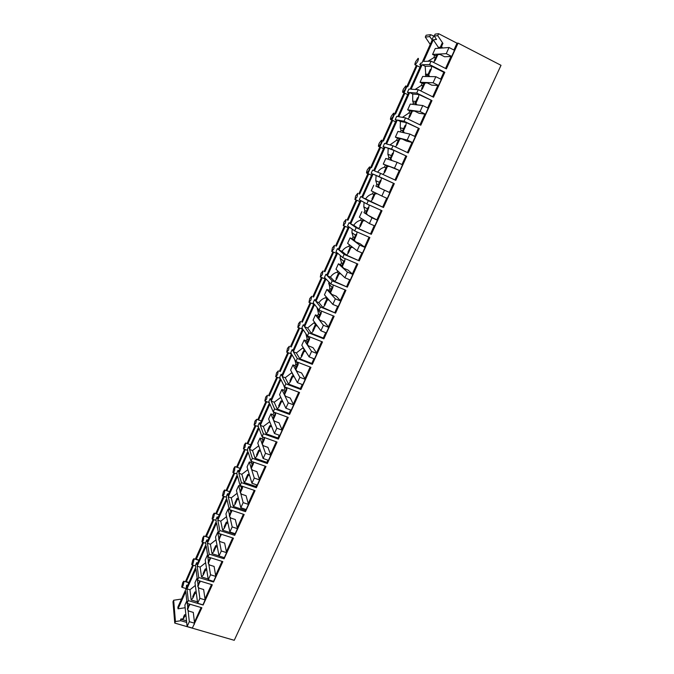 <?xml version="1.0" encoding="UTF-8"?>
<svg xmlns="http://www.w3.org/2000/svg" width="674" height="674" viewBox="0 0 674 674"><rect width="100%" height="100%" fill="white"/><g stroke="black" fill="none" stroke-linecap="round" stroke-linejoin="round"><path stroke-width="1.01" d="M193.969 624.537L201.88 607.763L187.052 603.365L188.299 600.61L203.127 605.025L212.302 584.796L197.448 580.272L198.704 577.483L213.557 582.024L222.824 561.602L207.946 556.943L209.218 554.121L224.097 558.805L233.457 538.172L218.553 533.378L219.834 530.531L234.737 535.341L244.19 514.506L229.27 509.569L230.559 506.696L245.488 511.65L255.042 490.605L240.087 485.524L241.393 482.626L256.347 487.715L265.994 466.45L251.023 461.235L252.337 458.303L267.317 463.535L277.065 442.06L262.068 436.693L263.399 433.736L278.396 439.111L288.245 417.408L273.223 411.898L274.571 408.907L289.593 414.434L299.542 392.512L284.504 386.851L285.86 383.826L300.907 389.505L310.958 367.347L295.894 361.534L297.268 358.484L312.332 364.314L322.492 341.929L307.403 335.955L308.793 332.872L323.882 338.862L334.144 316.241L319.038 310.107L320.445 306.99L335.551 313.14L345.922 290.275L330.799 283.981L332.215 280.831L347.346 287.141L357.827 264.039L342.678 257.578L344.111 254.393L359.267 260.872L369.858 237.526L354.684 230.896L356.142 227.677L371.307 234.325L382.015 210.726L366.825 203.927L368.29 200.667L383.489 207.491L394.307 183.631L379.1 176.655L380.583 173.37L395.79 180.362L406.734 156.25L391.501 149.097L393.001 145.769L408.233 152.947L419.287 128.565L404.046 121.227L405.554 117.866L420.803 125.229L431.983 100.586L416.726 93.063L418.251 89.659L433.517 97.208L444.823 72.287L429.54 64.578L431.09 61.14L446.373 68.874L458.067 43.102L457.006 43.195L438.631 33.7L435.109 34.13L434.241 36.059L437.746 35.655L442.911 43.389L441.992 43.473L440.619 46.514L441.529 46.447L442.911 43.389M458.067 43.102L501.018 65.311L234.249 640.3L174.76 623.079L172.982 601.739L173.656 600.248L181.5 599.051M434.317 36.169L430.543 34.686L426.145 35.216L425.302 37.095L429.692 36.59L432.245 39.909L421.848 63.095L420.669 63.129L419.792 64.797L421.098 64.771L410.163 89.145L408.916 89.069L407.441 92.363L408.68 92.456L397.862 116.577L396.674 116.375L395.217 119.635L396.396 119.846L385.697 143.714L384.568 143.393L383.118 146.612L384.247 146.949L373.657 170.556L372.587 170.126L371.155 173.311L372.216 173.766L361.744 197.128L360.725 196.581L359.309 199.731L360.32 200.296L349.949 223.414L348.997 222.757L347.59 225.883L348.542 226.557L338.281 249.439L337.379 248.664L335.997 251.756L336.89 252.539L326.738 275.186L325.887 274.31L324.514 277.368L325.357 278.261L315.306 300.671L314.514 299.694L313.157 302.719L313.949 303.713L303.999 325.896L303.258 324.809L301.91 327.808L302.651 328.904L292.802 350.859L292.112 349.68L290.78 352.645L291.463 353.842L281.715 375.578L281.075 374.297L279.761 377.229L280.392 378.527L270.746 400.044L270.156 398.663L268.85 401.578L269.44 402.959L259.886 424.258L259.338 422.792L258.049 425.673L258.589 427.148L249.136 448.244L248.63 446.677L247.358 449.533L247.847 451.1L238.486 471.985L238.032 470.334L236.768 473.156L237.214 474.816L227.947 495.491L227.534 493.747L226.287 496.544L226.683 498.297L217.508 518.761L217.146 516.941L215.907 519.705L216.261 521.541L207.171 541.812L206.851 539.899L205.621 542.646L205.932 544.567L196.934 564.635L196.656 562.647L195.443 565.36L195.713 567.365L186.799 587.239L186.563 585.167L186.192 588.587L182.047 587.332L183.042 585.832L184.078 581.569L183.699 581.19L182.713 582.698L181.677 586.944L182.047 587.332M438.631 33.7L437.746 35.655M430.543 34.686L429.692 36.59M445.548 68.453L450.982 56.464M453.914 50.011L457.006 43.195M431.09 61.14L423.617 61.393L433.306 39.8L436.516 39.463L434.241 36.059M427.973 61.241L433.753 57.728L434.747 55.521L432.59 54.425L435.236 48.536L449.036 47.509L454.47 50.297L451.681 56.439L444.604 56.768L440.029 54.434L436.929 54.704L440.029 54.434M436.929 54.704L434.41 60.298L435.303 60.264L437.83 54.653M435.303 60.264L433.508 62.362M442.489 47.989L441.529 46.447M430.223 44.417L425.302 37.095M441.04 47.197L438.395 47.399L433.306 39.8M437.982 48.326L438.395 47.399M433.753 57.728L435.606 57.644M436.609 55.42L434.747 55.521M433.593 36.253L431.941 39.943M441.571 48.065L440.619 46.514M415.673 61.663C414.839 63.668 414.67 64.763 415.167 64.957L417.636 61.604C418.478 59.582 418.647 58.486 418.141 58.309L415.673 61.663M420.846 65.327L419.792 64.797M185.148 607.729L178.02 608.816L177.869 607.148L186.192 588.587M178.02 608.816L185.763 591.561L187.052 603.365M188.299 600.61L186.976 588.857L189.958 589.75L195.342 585.436M197.448 580.272L195.923 568.923L186.976 588.857M198.704 577.483L197.145 566.185L200.127 567.112L205.629 562.739M207.946 556.943L206.177 546.058L197.145 566.185M209.218 554.121L207.415 543.303L210.406 544.247L216.017 539.815M218.553 533.378L216.539 522.973L207.415 543.303M219.834 530.531L217.786 520.185L220.777 521.162L226.523 516.663M229.27 509.569L226.995 499.653L217.786 520.185M230.559 506.696L228.259 496.839L231.258 497.842L237.138 493.284M240.087 485.524L237.56 476.105L228.259 496.839M241.393 482.626L238.84 473.266L241.84 474.294L247.872 469.668M251.023 461.235L248.234 452.321L238.84 473.266M252.337 458.303L249.523 449.457L252.523 450.51L258.732 445.817M262.068 436.693L259.01 428.302L249.523 449.457M263.399 433.736L260.307 425.404L263.323 426.49L269.71 421.713M273.223 411.898L269.895 404.038L260.307 425.404M274.571 408.907L271.209 401.114L274.225 402.226L280.814 397.365L282.398 400.777L280.873 401.013L281.285 401.915L282.827 401.679M284.504 386.851L280.889 379.529L271.209 401.114M285.86 383.826L282.221 376.572L285.237 377.718L291.968 372.596M295.894 361.534L292.002 354.768L282.221 376.572M297.268 358.484L293.342 351.777L296.366 352.957L303.241 347.573M307.403 335.955L303.224 329.755L293.342 351.777M308.793 332.872L304.581 326.738L307.605 327.943L314.623 322.282M319.038 310.107L314.564 304.479L304.581 326.738M320.445 306.99L315.929 301.43L318.962 302.668C320.605 300.191 322.846 298.54 325.685 297.714L326.132 296.737M330.799 283.981L326.014 278.952L315.929 301.43M332.215 280.831L327.396 275.868L330.437 277.132C332.088 274.63 334.346 272.97 337.202 272.153L337.75 270.923M342.678 257.578L337.59 253.146L327.396 275.868M344.111 254.393L338.988 250.037L342.03 251.335C343.698 248.807 345.964 247.139 348.829 246.322L349.494 244.839M354.684 230.896L349.284 227.079L338.988 250.037M356.142 227.677L350.699 223.928L353.74 225.268C355.425 222.715 357.7 221.038 360.582 220.23L361.365 218.477M366.825 203.927L361.104 200.734L350.699 223.928M368.29 200.667L362.536 197.558L365.586 198.923C367.279 196.353 369.571 194.66 372.452 193.859L373.362 191.837M379.1 176.655L373.051 174.111L362.536 197.558M380.583 173.37L374.491 170.901L385.124 147.202L391.501 149.097M393.001 145.769L386.581 143.958L397.323 120.014L404.046 121.227M405.554 117.866L398.789 116.728L409.649 92.523L416.726 93.063M418.251 89.659L411.14 89.212L422.118 64.746L429.54 64.578M186.681 622.422L180.792 620.712L175.451 621.538L174.76 623.079M185.434 581.713L192.713 565.031M195.325 559.201L202.874 542.334M205.469 536.521L213.127 519.418M215.722 513.622L223.49 496.275M226.076 490.487L233.945 472.904M236.532 467.124L244.51 449.305M247.088 443.534L255.176 425.479M257.754 419.708L265.944 401.418M268.538 395.613L276.812 377.137M279.432 371.273L287.79 352.612M290.435 346.689L298.877 327.842M301.556 321.852L310.074 302.811M312.787 296.762L321.397 277.528M324.127 271.42L332.83 251.983M335.593 245.808L344.38 226.169M347.169 219.935L356.049 200.094M358.871 193.792L416.288 65.513M426.372 75.353L425.597 74.224M355.4 235.614L355.055 234.897M175.451 621.538L173.656 600.248M183.572 618.681L184.659 616.263L184.516 614.84L183.429 617.249L183.572 618.681L180.649 619.128L180.792 620.712M186.521 620.838L180.649 619.128M194.238 624.621L194.171 624.099M194.457 622.144L201.079 607.527M189.664 604.14L187.599 609.743L188.863 611.099L193.295 612.405L194.575 623.206L192.376 628.058L187.119 626.542L189.318 621.672L194.575 623.206M185.864 614.595L184.516 614.84M186.016 616.011L184.659 616.263M189.487 604.089L189.621 605.252M187.599 609.743L187.448 608.336L189.377 604.056M417.071 65.909L407.711 86.82M193.472 565.267L186.201 581.948M203.632 542.578L196.227 559.487M213.894 519.662L206.337 536.799M224.257 496.527L216.539 513.883M234.712 473.165L226.843 490.748M245.277 449.575L237.299 467.394M255.943 425.757L247.863 443.804M266.71 401.704L258.53 419.986M277.578 377.432L269.314 395.899M288.565 352.915L280.207 371.568M299.652 328.145L291.21 346.992M310.857 303.123L302.331 322.164M322.172 277.848L313.562 297.082M333.605 252.312L324.902 271.748M345.164 226.515L336.368 246.145M356.832 200.439L347.952 220.28M368.627 174.094L359.655 194.146M380.549 147.48L371.475 167.733M392.597 120.579L383.43 141.043M404.771 93.391L395.503 114.075M444.823 72.287L443.812 72.287L431.705 66.178L425.184 66.288L422.118 64.746M432.7 96.795L437.847 85.446M440.712 79.128L443.812 72.287M402.867 92.456L405.268 89.229C406.11 87.224 406.287 86.112 405.807 85.884L403.406 89.111C402.572 91.1 402.395 92.212 402.867 92.456M408.495 92.877L407.441 92.363M425.294 76.507L425.816 75.345L425.184 66.288M415.117 89.457L421.225 85.539L422.21 83.357L420.054 82.287L422.674 76.457L435.834 76.684L433.079 82.776L438.504 85.48L441.259 79.406L435.834 76.684M438.504 85.48L431.756 85.168L427.19 82.894L424.14 83.096L427.19 82.894M424.14 83.096L421.638 88.631L422.497 88.682L424.999 83.129M422.497 88.682L420.652 90.847M431.705 66.178L431.175 69.422L428.656 75.008L427.788 74.999L430.29 69.43L431.175 69.422M429.641 76.575L428.656 75.008M421.225 85.539L422.994 85.623M425.816 75.345L428.024 75.378M423.988 83.424L422.21 83.357M428.774 76.566L427.788 74.999M431.983 100.586L418.925 94.529L412.715 94.031L409.649 92.523M419.986 124.833L424.847 114.108M427.653 107.924L431.023 100.493M390.693 119.66L393.035 116.568C393.869 114.58 394.054 113.443 393.599 113.156L391.265 116.265C390.44 118.236 390.246 119.365 390.693 119.66M396.27 120.141L395.217 119.635M412.749 104.377L413.381 102.97L412.69 101.142L412.715 94.031M402.454 117.343L408.84 113.047L409.809 110.89L407.66 109.845L410.255 104.082L422.783 105.54L420.062 111.564L425.479 114.201L428.201 108.194L422.783 105.54M425.479 114.201L419.051 113.266L414.485 111.05L411.485 111.176L414.485 111.05M411.485 111.176L409.017 116.653L409.826 116.779L412.303 111.286M409.826 116.779L407.938 119.012M418.925 94.529L418.411 97.738L415.917 103.257L415.091 103.164L417.568 97.663L418.411 97.738M416.945 104.866L415.917 103.257M408.84 113.047L410.525 113.299M413.381 102.97L415.091 103.156L416.119 104.765M411.671 111.151L409.809 110.89M419.287 128.565L406.287 122.575L400.381 121.48L397.323 120.014M407.408 152.56L411.991 142.45M414.737 136.401L418.369 128.389M378.653 146.587L380.928 143.613C381.754 141.641 381.956 140.487 381.526 140.15L379.251 143.132C378.434 145.087 378.232 146.241 378.653 146.587M384.172 147.109L383.118 146.612M400.331 131.944L401.072 130.301L400.213 127.866L400.381 121.48M389.96 144.91L396.582 140.268L397.542 138.136L395.394 137.117L397.955 131.413L409.876 134.075L407.18 140.023L412.598 142.602L415.285 136.662L409.876 134.075M412.598 142.602L406.481 141.06L401.923 138.895L398.966 138.954L401.923 138.895M398.966 138.954L396.523 144.371L397.289 144.581L399.741 139.147M397.289 144.581L395.36 146.881M406.287 122.575L405.782 125.743L403.322 131.203L402.53 131.034L404.99 125.583L405.782 125.743M404.4 132.854L403.322 131.203M396.582 140.268L398.182 140.681M401.072 130.301L402.707 130.655M400.238 138.81L397.542 138.136M403.608 132.677L402.53 131.034M406.734 156.25L393.793 150.31L385.124 147.202M394.972 179.983L399.286 170.48M401.965 164.557L405.858 155.98M366.732 173.226L368.956 170.379C369.773 168.416 369.984 167.245 369.579 166.857L367.364 169.722C366.546 171.659 366.336 172.83 366.732 173.226M372.208 173.799L371.155 173.311M388.047 159.224L388.898 157.337L387.912 154.38L388.173 148.642M377.634 172.173C379.336 169.646 381.61 167.986 384.45 167.203L385.402 165.096L383.262 164.102L385.798 158.457L397.112 162.291L394.45 168.18L399.851 170.691L402.521 164.81L397.112 162.291M399.851 170.691L389.488 166.444L386.581 166.427L389.488 166.444M386.581 166.427L384.163 171.786L384.896 172.072L387.323 166.705M384.896 172.072L382.925 174.448M393.793 150.31L393.296 153.445L390.861 158.845L390.111 158.592L392.538 153.209L393.296 153.445M392.007 160.564L390.861 158.845M384.45 167.203L385.975 167.775M388.898 157.337L390.448 157.851M388.46 166.208L385.402 165.096M391.257 160.311L390.111 158.592M383.489 207.491L365.586 198.923M394.307 183.631L373.051 174.111M382.689 207.061L386.699 198.215M389.336 192.402L393.473 183.286M354.937 199.597L357.102 196.859L357.759 193.295L355.594 196.033L354.937 199.597M361.778 197.052L360.725 196.581M379.041 187.642L375.907 186.184L376.85 184.095L375.772 180.683L376.1 175.51M377.145 193.699L375.03 193.96L374.331 193.615L376.446 193.354M374.331 193.615L371.947 198.914L372.638 199.277L375.03 193.96M372.638 199.277L370.649 201.661M381.425 177.751L380.945 180.843L378.535 186.192L377.828 185.864L380.229 180.531L380.945 180.843M389.884 192.654L384.492 190.203L381.855 196.024L387.255 198.468L389.884 192.654L379.765 187.995L378.535 186.192M372.452 193.859L373.893 194.584M376.85 184.095L378.325 184.76M379.765 187.995L377.828 185.864M371.307 234.325L358.534 228.545L353.74 225.268M370.557 233.819L374.238 225.697M376.876 219.884L381.198 210.355M343.268 225.68L345.374 223.069L346.057 219.446L343.951 222.075L343.268 225.68M350.042 223.22L348.997 222.757M366.631 214.222L363.994 212.639L364.929 210.566L363.783 206.775L364.078 202.394M364.845 220.676L362.873 220.929L362.216 220.508L364.179 220.255M362.216 220.508L359.849 225.748L360.506 226.186L362.873 220.929M360.506 226.186L358.534 228.545M369.175 204.972L368.729 207.954L366.344 213.237L365.67 212.841L368.046 207.567L368.729 207.954M377.398 220.196L372.006 217.803L369.403 223.566L374.786 225.942L377.398 220.196L367.574 215.014L366.344 213.237M360.582 220.23L361.946 221.106M364.929 210.566L366.319 211.383M367.574 215.014L365.67 212.841M359.267 260.872L346.546 255.151L342.03 251.335M358.551 260.29L361.913 252.885M364.55 247.072L369.04 237.164M331.718 251.503L333.773 249.001L334.481 245.336L332.434 247.847L331.718 251.503M338.424 249.119L337.379 248.664M354.195 240.306L352.207 238.815L353.134 236.759L351.929 232.64L352.157 229.109M352.713 247.366L350.851 247.611L350.227 247.114L352.081 246.869M350.227 247.114L347.885 252.303L348.5 252.809L350.851 247.611M348.5 252.809L346.546 255.151M357.043 231.923L356.639 234.771L354.28 240.003L353.639 239.523L355.99 234.308L356.639 234.771M365.038 247.434L359.655 245.109L357.077 250.804L362.46 253.121L365.038 247.434L360.051 243.718L355.518 241.747L354.28 240.003M348.829 246.322L350.118 247.35M353.134 236.759L354.448 237.737M355.518 241.747L353.639 239.523M347.346 287.141L334.683 281.479L330.437 277.132M346.672 286.484L349.713 279.777M352.35 273.964L357.009 263.694M320.285 277.065L322.282 274.672L323.023 270.956L321.026 273.349L320.285 277.065M326.932 274.748L325.887 274.31M341.777 265.851L340.547 264.722L341.457 262.692L340.218 258.277L340.37 255.572M340.724 273.77L338.946 274.006L338.356 273.442L340.134 273.197M338.356 273.442L336.048 278.573L336.629 279.154L338.946 274.006M336.629 279.154L334.683 281.479M345.046 258.589L344.675 261.301L342.341 266.483L341.743 265.935L344.069 260.771L344.675 261.301M352.814 274.385L347.439 272.111L344.886 277.747L350.261 280.005L352.814 274.385L348.113 270.114L343.58 268.201L342.341 266.483M337.202 272.153L338.508 273.417M341.457 262.692L342.704 263.804M343.58 268.201L341.743 265.935M335.551 313.14L322.947 307.521L318.962 302.668M334.919 312.399L337.657 306.375M340.286 300.57L345.105 289.938M308.97 302.356L310.916 300.082L311.674 296.316L309.737 298.599L308.97 302.356M315.558 300.115L314.514 299.694M330.159 291.631L329.005 290.359L329.906 288.346L328.727 281.808M328.887 299.888L327.168 300.124L326.62 299.492L328.331 299.256M326.62 299.492L324.329 304.572L324.876 305.221L327.168 300.124M324.876 305.221L322.947 307.521M333.175 284.976L332.838 287.562L330.53 292.676L329.965 292.061L332.265 286.956L332.838 287.562M340.724 301.042L335.349 298.826L332.83 304.404L338.196 306.603L340.724 301.042L336.292 296.24L331.768 294.37L330.53 292.676M325.685 297.714L327.168 299.416M329.906 288.346L331.077 289.609M331.768 294.37L329.965 292.061M323.882 338.862L323.293 338.045L311.337 333.301L307.605 327.943M323.293 338.045L325.719 332.695M328.348 326.89L333.335 315.904M297.773 327.396L299.66 325.23L300.444 321.414L298.557 323.596L297.773 327.396M304.294 325.23L303.258 324.809M318.667 317.142L317.572 315.735L318.473 313.739L317.218 307.816M317.176 325.736L315.525 325.972L315.002 325.272L316.654 325.037M315.002 325.272L312.736 330.294L313.25 331.018L315.525 325.972M313.25 331.018L311.337 333.301M321.431 311.076L321.127 313.536L318.844 318.6L318.313 317.917L320.597 312.862L321.127 313.536M328.76 327.412L323.394 325.256L320.9 330.774L326.267 332.914L328.76 327.412L324.607 322.088L320.091 320.268L318.844 318.6M314.295 323.014L315.87 325.146M318.473 313.739L319.569 315.146M320.091 320.268L318.313 317.917M312.332 364.314L311.784 363.429L299.837 358.804L296.366 352.957M311.784 363.429L313.907 358.737M316.544 352.932L321.675 341.608M286.686 352.182L288.523 350.118L289.331 346.259L287.495 348.332L286.686 352.182M293.148 350.084L292.112 349.68M307.285 342.4L306.266 340.85L307.15 338.879L305.853 333.655M305.6 351.314L303.991 351.55L303.511 350.783L305.111 350.547M303.511 350.783L301.27 355.754L301.741 356.538L303.991 351.55M301.741 356.538L299.837 358.804M309.813 336.907L309.534 339.241L307.277 344.254L306.788 343.504L309.037 338.5L309.534 339.241M316.923 353.505L311.573 351.407L309.105 356.858L314.455 358.947L316.923 353.505L313.031 347.666L308.524 345.888L307.277 344.254M303.022 348.054L304.631 350.615M307.15 338.879L308.178 340.421M300.907 389.505L300.385 388.553L288.464 384.045L285.237 377.718M300.385 388.553L302.23 384.5M304.859 378.695L310.141 367.035M275.708 376.724L277.494 374.761L278.328 370.86L276.542 372.832L275.708 376.724M282.111 374.693L281.075 374.297M296.021 367.389L295.069 365.712L295.953 363.758L294.656 359.385M294.15 376.623L292.583 376.867L292.128 376.025L293.704 375.789M292.128 376.025L289.913 380.953L290.351 381.804L292.583 376.867M290.351 381.804L288.464 384.045M298.312 362.469L298.068 364.685L295.835 369.647L295.372 368.83L297.605 363.876L298.068 364.685M305.212 379.319L299.871 377.28L297.428 382.672L302.769 384.702L305.212 379.319L301.59 372.975L297.082 371.256L295.835 369.647M291.859 372.84L293.468 375.822M295.953 363.758L296.905 365.434M289.593 414.434L289.112 413.415L277.208 409.025L274.225 402.226M289.112 413.415L290.663 409.986M293.3 404.189L298.734 392.209M264.84 401.013L266.575 399.16L267.435 395.208L265.708 397.079L264.84 401.013M271.192 399.05L270.156 398.663M284.875 392.133L283.99 390.313L284.858 388.384L283.695 385.208M280.873 401.013L278.674 405.891L279.087 406.801L281.285 401.915M279.087 406.801L277.208 409.025M286.939 387.769L286.72 389.858L284.504 394.77L284.083 393.886L286.29 388.991L286.72 389.858M293.628 404.863L288.287 402.875L285.869 408.217L291.21 410.188L293.628 404.863L290.258 398.031L285.759 396.354L284.504 394.77M278.396 439.111L277.949 438.016L266.07 433.753L263.323 426.49M277.949 438.016L279.221 435.219M281.858 429.422L287.436 417.113M254.081 425.067L255.766 423.306L256.651 419.312L254.966 421.082L254.081 425.067M260.375 423.171L259.338 422.792M273.838 416.625L273.021 414.678L273.88 412.766L273.467 411.991M271.622 426.465L270.106 426.709L269.726 425.741L271.234 425.505M269.726 425.741L267.553 430.568L267.932 431.545L270.106 426.709M267.932 431.545L266.07 433.753M275.683 412.8L275.489 414.78L273.299 419.641L272.903 418.689L275.093 413.844L275.489 414.78M282.162 430.138L276.829 428.209L274.436 433.492L279.769 435.412L282.162 430.138L279.036 422.825L274.545 421.191L273.299 419.641M267.317 463.535L266.904 462.381L255.042 458.227L252.523 450.51M266.904 462.381L267.907 460.182M270.535 454.386L276.256 441.765M243.432 448.876L245.066 447.216L245.58 443.003L244.342 444.857L243.432 448.876M249.666 447.047L248.63 446.677M262.911 440.863L262.161 438.799L262.961 437.013M260.526 451.007L259.043 451.251L258.698 450.224L260.172 449.988M258.698 450.224L256.541 455.001L256.887 456.037L259.043 451.251M256.887 456.037L255.042 458.227M264.537 437.578L264.368 439.44L262.203 444.25L261.841 443.239L264.006 438.445L264.368 439.44M270.813 455.152L265.489 453.273L263.13 458.505L268.446 460.367L270.813 455.152L267.94 447.368L263.458 445.775L262.203 444.25M256.347 487.715L255.968 486.493L244.123 482.449L241.84 474.294M255.968 486.493L256.701 484.884M259.33 479.096L265.185 466.172M232.884 472.457L233.28 472.676L234.476 470.89L235.015 466.602L233.819 468.396L232.884 472.457M239.068 470.688L238.032 470.334M252.101 464.866L251.41 462.676L251.916 461.547M249.557 475.296L248.099 475.541L247.779 474.454L249.228 474.218M247.779 474.454L245.648 479.18L245.959 480.284L248.099 475.541M245.959 480.284L244.123 482.449M253.508 462.103L253.365 463.847L251.217 468.615L250.888 467.545L253.028 462.794L253.365 463.847M259.583 479.905L254.275 478.077L251.933 483.258L257.241 485.069L259.583 479.905L256.954 471.665L252.472 470.115L251.217 468.615M245.488 511.65L245.151 510.361L233.314 506.435L231.258 497.842M245.151 510.361L245.614 509.333M248.234 503.545L254.233 490.327M222.445 495.803L222.833 496.056L223.987 494.328L224.939 490.217L224.543 489.973L223.397 491.7L222.445 495.803M228.57 494.093L227.534 493.747M241.393 488.633L240.98 485.828M238.697 499.341L237.256 499.586L236.97 498.44L238.402 498.204M236.97 498.44L234.855 503.124L235.142 504.278L237.256 499.586M235.142 504.278L233.314 506.435M242.598 486.375L242.472 488.018L240.348 492.728L240.054 491.599L242.168 486.898L242.472 488.018M248.47 504.405L243.162 502.627L240.845 507.749L246.153 509.51L248.47 504.405L246.077 495.71L241.604 494.202L240.348 492.728M234.737 535.341L234.434 533.993L222.622 530.177L220.777 521.162M234.434 533.993L234.636 533.538M237.256 527.75L243.39 514.245M212.099 518.921L212.487 519.207L213.599 517.539L214.576 513.394L214.18 513.116L213.077 514.784L212.099 518.921M218.174 517.278L217.146 516.941M227.947 523.142L226.523 523.395L226.262 522.19L227.677 521.946M226.262 522.19L224.181 526.824L224.434 528.037L226.523 523.395M224.434 528.037L222.622 530.177M231.789 510.403L229.581 516.604L229.32 515.416L231.418 510.766L231.688 511.937M237.475 528.652L232.176 526.925L229.885 531.997L235.175 533.707L237.475 528.652L235.31 519.519L230.845 518.053L229.581 516.604M230.786 512.156L230.264 509.906M224.097 558.805L223.844 557.508M219.008 555.873L212.024 553.674L210.406 544.247M226.397 551.711L232.648 537.911M201.863 541.812L202.242 542.14L203.312 540.531L203.927 536.024L202.857 537.641L201.863 541.812M207.878 540.228L206.851 539.899M206.303 536.614L209.1 537.507M217.306 546.707L215.899 546.959L215.672 545.704L217.07 545.451M215.672 545.704L213.607 550.287L213.827 551.559L215.899 546.959M213.827 551.559L212.024 553.674M221.097 534.196L218.932 540.236L218.696 538.998L220.769 534.389L221.013 535.619M226.582 552.646L221.299 550.978L219.025 555.991L224.316 557.659L226.582 552.646L224.644 543.084L220.187 541.669L218.932 540.236M220.288 535.451L219.968 533.833M213.557 582.024L213.447 581.325M208.165 578.974L201.543 576.944L200.127 567.112M215.638 575.428L222.024 561.349M191.719 564.483L192.098 564.846L193.126 563.287L194.146 559.066L193.767 558.721L192.73 560.271L191.719 564.483M197.684 562.967L196.656 562.647M196.185 559.218L198.973 560.086M206.766 570.044L205.385 570.288L205.182 568.974L206.564 568.73M205.182 568.974L203.135 573.515L203.329 574.838L205.385 570.288M203.329 574.838L201.543 576.944M210.507 557.794L208.384 563.633L208.173 562.335L210.229 557.777L210.448 559.058M215.806 576.405L210.532 574.779L208.283 579.75L213.557 581.367L215.806 576.405L214.096 566.421L209.648 565.039L208.384 563.633M209.9 558.519L209.724 557.499M203.127 605.025L203.059 604.519M197.465 601.865L191.163 599.986L189.958 589.75M204.997 598.9L211.501 584.552M187.591 585.479L186.563 585.167M186.167 581.595L188.947 582.446M196.336 593.137L194.971 593.39L194.794 592.025L196.159 591.772M194.794 592.025L192.772 596.524L192.941 597.897L194.971 593.39M192.941 597.897L191.163 599.986M200.035 581.055L197.937 586.801L197.76 585.453L199.774 580.98M205.14 599.919L199.866 598.344L197.642 603.264L202.916 604.831L205.14 599.919L203.641 589.523L199.201 588.183L197.937 586.801M199.799 580.988L199.984 582.269M199.605 581.359L199.546 580.904M449.036 47.509L446.255 53.659L451.681 56.439M432.59 54.425L446.255 53.659M420.054 82.287L433.079 82.776M407.66 109.845L420.062 111.564M395.394 137.117L407.18 140.023M383.262 164.102L394.45 168.18M375.907 186.184L384.492 190.203M381.855 196.024L371.248 190.793L373.758 185.215M363.994 212.639L372.006 217.803M369.403 223.566L359.368 217.213L361.854 211.687M352.207 238.815L350.067 237.888L359.655 245.109M357.077 250.804L347.616 243.356L350.067 237.888M340.547 264.722L338.407 263.812L347.439 272.111M344.886 277.747L335.972 269.229L338.407 263.812M329.005 290.359L326.865 289.475L335.349 298.826M332.83 304.404L324.455 294.833L326.865 289.475M317.572 315.735L315.449 314.876L323.394 325.256M320.9 330.774L313.065 320.175L315.449 314.876M306.266 340.85L304.142 340.008L311.573 351.407M309.105 356.858L301.784 345.257L304.142 340.008M295.069 365.712L292.946 364.895L299.871 377.28M297.428 382.672L290.612 370.085L292.946 364.895M283.99 390.313L281.867 389.521L288.287 402.875M285.869 408.217L279.558 394.661L281.867 389.521M273.021 414.678L270.906 413.903L276.829 428.209M274.436 433.492L268.614 418.992L270.906 413.903M262.161 438.799L260.046 438.041L261.874 443.163M262.321 444.393L265.489 453.273M263.13 458.505L257.78 443.079L260.046 438.041M251.41 462.676L249.296 461.943L250.972 467.368M251.436 468.877L254.275 478.077M251.933 483.258L247.055 466.93L249.296 461.943M240.77 486.316L238.655 485.6L240.171 491.329M240.635 493.065L243.162 502.627M240.845 507.749L236.439 490.537L238.655 485.6M229.227 509.392L228.124 509.03L229.489 515.046M229.927 517L232.176 526.925M229.885 531.997L225.925 513.917L228.124 509.03M218.376 532.443L217.685 532.224L218.898 538.534M219.311 540.674L221.299 550.978M219.025 555.991L215.512 537.068L217.685 532.224M207.685 555.292L208.426 561.779M208.797 564.096L210.532 574.779M208.283 579.75L205.199 559.993L207.356 555.191M197.642 603.264L194.988 582.69L197.128 577.938L198.046 584.805M198.383 587.29L199.866 598.344M187.321 603.449L187.776 607.603M188.063 610.24L189.318 621.672M187.119 626.542L184.878 605.168L186.791 600.93M420.012 67.198L415.395 64.881M407.703 94.63L403.119 92.38M425.361 74.216L428.125 74.241M395.528 121.783L390.971 119.593M412.69 101.142L415.85 101.479M383.481 148.651L378.948 146.528M400.213 127.866L403.642 128.582M371.559 175.24L367.044 173.176M387.912 154.38L391.493 155.534M359.756 201.56L355.274 199.555M375.772 180.683L379.428 182.309M348.07 227.61L343.614 225.664M363.783 206.775L367.448 208.889M336.511 253.39L332.08 251.495M351.929 232.64L355.56 235.26M325.062 278.91L320.656 277.073M340.218 258.277L343.774 261.419M313.739 304.176L309.349 302.39M328.642 283.695L332.088 287.36M302.516 329.19L298.152 327.454M317.184 308.877L320.504 313.065M291.412 353.951L287.073 352.266M305.853 333.841L309.021 338.542M280.35 378.434L276.104 376.825M296.476 361.761L298.077 364.524M269.305 402.648L265.236 401.148M285.624 387.272L286.728 389.505M258.403 426.642L254.477 425.227M261.344 421.006L256.651 419.304M274.739 412.454L275.498 414.24M247.628 450.409L243.828 449.069M250.677 444.798L245.959 443.13M263.871 437.342L264.393 438.749M236.978 473.948L233.28 472.676M240.113 468.363L235.378 466.728M253.053 461.943L253.399 463.021M226.447 497.26L222.833 496.056M229.649 491.691L224.897 490.091M242.295 486.274L242.514 487.058M216.034 520.362L212.487 519.207M219.286 514.784L214.526 513.226M231.612 510.353L231.738 510.858M205.722 543.244L202.242 542.14M209.033 537.658L204.247 536.133M195.519 565.899L192.098 564.846M198.872 560.313L194.078 558.813M188.813 582.74L184.002 581.283"/></g></svg>
